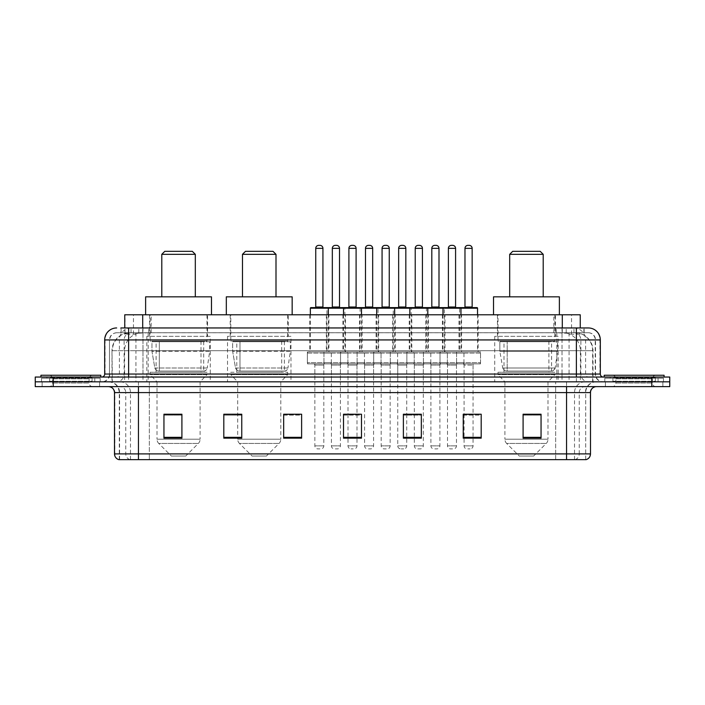 <?xml version="1.0" encoding="UTF-8"?>
<svg xmlns="http://www.w3.org/2000/svg" width="705" height="705" viewBox="0 0 705 705"><rect width="100%" height="100%" fill="white"/><g stroke="black" fill="none" stroke-linecap="round" stroke-linejoin="round"><path stroke-width="0.53" stroke-dasharray="3.52 2.64" d="M558.175 336.338L494.725 336.338L558.175 336.338L558.175 381.828L494.725 381.828L558.175 381.828M494.725 336.338L494.725 381.828M290.962 336.338L227.512 336.338L290.962 336.338L290.962 381.828L227.512 381.828L290.962 381.828M227.512 336.338L227.512 381.828M210.275 336.338L146.825 336.338L210.275 336.338L210.275 381.828L146.825 381.828L210.275 381.828M146.825 336.338L146.825 381.828M345.494 314.791L326.344 314.791L345.494 314.791L345.494 351.901L326.344 351.901L345.494 351.901M326.344 314.791L326.344 351.901M378.656 314.791L359.506 314.791L378.656 314.791L378.656 351.901L359.506 351.901L378.656 351.901M359.506 314.791L359.506 351.901M411.817 314.791L392.667 314.791L411.817 314.791L411.817 351.901L392.667 351.901L411.817 351.901M392.667 314.791L392.667 351.901M444.978 314.791L425.829 314.791L444.978 314.791L444.978 351.901L425.829 351.901L444.978 351.901M425.829 314.791L425.829 351.901M478.14 314.791L458.99 314.791L478.14 314.791L478.14 351.901L458.99 351.901L478.14 351.901M458.99 314.791L458.99 351.901M461.563 314.791L442.405 314.791L461.563 314.791L461.563 351.901L442.405 351.901L461.563 351.901M442.405 314.791L442.405 351.901M428.402 314.791L409.244 314.791L428.402 314.791L428.402 351.901L409.244 351.901L428.402 351.901M409.244 314.791L409.244 351.901M328.918 314.791L309.759 314.791L328.918 314.791L328.918 351.901L309.759 351.901L328.918 351.901M309.759 314.791L309.759 351.901M362.079 314.791L342.921 314.791L362.079 314.791L362.079 351.901L342.921 351.901L362.079 351.901M342.921 314.791L342.921 351.901M395.241 314.791L376.082 314.791L395.241 314.791L395.241 351.901L376.082 351.901L395.241 351.901M376.082 314.791L376.082 351.901M480.537 351.901L456.593 351.901L480.537 351.901L480.537 363.877L456.593 363.877L480.537 363.877M456.593 351.901L456.593 363.877M447.375 351.901L423.432 351.901L447.375 351.901L447.375 363.877L423.432 363.877L447.375 363.877M423.432 351.901L423.432 363.877M414.214 351.901L390.27 351.901L414.214 351.901L414.214 363.877L390.27 363.877L414.214 363.877M390.27 351.901L390.27 363.877M381.052 351.901L357.109 351.901L381.052 351.901L381.052 363.877L357.109 363.877L381.052 363.877M357.109 351.901L357.109 363.877M347.891 351.901L323.947 351.901L347.891 351.901L347.891 363.877L323.947 363.877L347.891 363.877M323.947 351.901L323.947 363.877M397.638 351.901L373.694 351.901L397.638 351.901L397.638 363.877L373.694 363.877L397.638 363.877M373.694 351.901L373.694 363.877M364.467 351.901L340.533 351.901L364.467 351.901L364.467 363.877L340.533 363.877L364.467 363.877M340.533 351.901L340.533 363.877M331.306 351.901L307.362 351.901L331.306 351.901L331.306 363.877L307.362 363.877L331.306 363.877M307.362 351.901L307.362 363.877M430.799 351.901L406.856 351.901L430.799 351.901L430.799 363.877L406.856 363.877L430.799 363.877M406.856 351.901L406.856 363.877M463.961 351.901L440.017 351.901L463.961 351.901L463.961 363.877L440.017 363.877L463.961 363.877M440.017 351.901L440.017 363.877M340.409 363.877L331.429 363.877L340.409 363.877L340.409 381.828L331.429 381.828L340.409 381.828M331.429 363.877L331.429 381.828M373.571 363.877L364.591 363.877L373.571 363.877L373.571 381.828L364.591 381.828L373.571 381.828M364.591 363.877L364.591 381.828M406.732 363.877L397.752 363.877L406.732 363.877L406.732 381.828L397.752 381.828L406.732 381.828M397.752 363.877L397.752 381.828M439.894 363.877L430.914 363.877L439.894 363.877L439.894 381.828L430.914 381.828L439.894 381.828M430.914 363.877L430.914 381.828M473.055 363.877L464.075 363.877L473.055 363.877L473.055 381.828L464.075 381.828L473.055 381.828M464.075 363.877L464.075 381.828M456.47 363.877L447.499 363.877L456.47 363.877L456.47 381.828L447.499 381.828L456.47 381.828M447.499 363.877L447.499 381.828M423.308 363.877L414.337 363.877L423.308 363.877L423.308 381.828L414.337 381.828L423.308 381.828M414.337 363.877L414.337 381.828M323.824 363.877L314.853 363.877L323.824 363.877L323.824 381.828L314.853 381.828L323.824 381.828M314.853 363.877L314.853 381.828M356.986 363.877L348.014 363.877L356.986 363.877L356.986 381.828L348.014 381.828L356.986 381.828M348.014 363.877L348.014 381.828M390.147 363.877L381.176 363.877L390.147 363.877L390.147 381.828L381.176 381.828L390.147 381.828M381.176 363.877L381.176 381.828M574.566 332.742L577.686 332.963C579.942 333.632 580.7 334.064 579.977 334.249L571.535 334.249L566.723 333.218L556.809 332.769L148.191 332.769L138.277 333.218L133.465 334.249L125.023 334.249L124.75 327.957L584.145 327.957L120.855 327.957L120.855 332.742L584.145 332.742L120.855 332.742M580.25 314.791L124.75 314.791M576.664 332.822A17.96 17.96 0 0 1 593.002 350.702L593.002 381.828L111.998 381.828L593.002 381.828M124.75 334.126L128.336 332.822L136.259 332.742L130.434 332.742M128.336 332.822A17.96 17.96 0 0 0 111.998 350.702L112.368 381.828M207.578 314.791L149.522 314.791L207.578 314.791L207.578 336.338L149.522 336.338L207.578 336.338M149.522 314.791L149.522 336.338M288.274 314.791L230.209 314.791L288.274 314.791L288.274 336.338L230.209 336.338L288.274 336.338M230.209 314.791L230.209 336.338M555.478 314.791L497.422 314.791L555.478 314.791L555.478 336.338L497.422 336.338L555.478 336.338M497.422 314.791L497.422 336.338M580.25 327.957L579.977 314.791M136.259 332.742L568.741 332.742M128.627 327.957L584.145 327.957L584.145 332.742M588.34 332.742L116.66 332.742L588.34 332.742A7.182 7.182 0 0 1 595.522 339.933L595.522 374.047L104.684 374.047M104.684 339.933L595.522 339.933L109.478 339.933L109.478 374.047A7.781 7.781 0 0 1 101.696 381.828L603.304 381.828L101.696 381.828M588.34 327.957L588.164 327.957A11.967 11.791 90 0 1 599.946 339.933L600.316 339.933M128.627 377.043L603.304 377.043L128.627 377.043M658.073 377.043L610.195 377.043L658.073 377.043L658.073 381.828L610.195 381.828L658.073 381.828L658.073 378.241L610.195 378.241L658.073 378.241M610.195 377.043L610.195 378.241M94.805 377.043L46.927 377.043L94.805 377.043L94.805 381.828L46.927 381.828L94.805 381.828L94.805 378.241L46.927 378.241L94.805 378.241M46.927 377.043L46.927 378.241M651.79 386.622L35.25 386.622L35.25 377.043L669.75 377.043L669.75 381.828L651.79 381.828L669.75 381.828L669.75 386.622L651.79 386.622L651.79 381.828L53.21 381.828L651.79 381.828L651.79 377.043M35.25 381.828L53.21 381.828L35.25 381.828M99.599 381.828L99.599 386.622L42.133 386.622L99.599 386.622L42.133 386.622L99.599 386.622L99.599 381.828L42.133 381.828L42.133 386.622L42.133 381.828L99.599 381.828M662.867 381.828L662.867 386.622L605.401 386.622L662.867 386.622L605.401 386.622L662.867 386.622L662.867 381.828L605.401 381.828L605.401 386.622L605.401 381.828L662.867 381.828M100.198 378.241L41.533 378.241L100.198 378.241L100.198 381.828L41.533 381.828L100.198 381.828M41.533 378.241L41.533 381.828M663.467 378.241L604.802 378.241L663.467 378.241L663.467 381.828L604.802 381.828L663.467 381.828M604.802 378.241L604.802 381.828M585.705 459.642L585.705 392.606L138.444 392.606L138.444 459.642L119.295 459.642L585.705 459.642L585.705 392.606A10.778 10.778 0 0 1 596.483 381.828L108.517 381.828L596.483 381.828M119.295 459.642L119.295 392.606L590.499 392.606M566.556 386.622L108.517 386.622L566.556 386.622M118.81 459.642L586.19 459.642M610.195 381.828L658.073 381.828L610.195 381.828M46.927 381.828L94.805 381.828L46.927 381.828M541.052 437.329L541.052 414.214L541.052 438.157L523.092 438.157L523.092 414.337L523.092 438.157L541.052 438.157L541.052 414.452L541.052 438.157L541.052 415.166L523.092 415.166L523.092 438.157L523.092 414.214L541.052 414.214L523.092 414.214L541.052 414.214L541.052 437.329L523.092 437.329M481.198 437.329L481.198 414.214L481.198 438.157L463.238 438.157L463.238 414.337L463.238 438.157L481.198 438.157L481.198 414.452L481.198 438.157L481.198 415.166L463.238 415.166L463.238 414.214L463.238 438.157L463.238 414.337L463.238 438.157L463.238 415.166L481.198 415.166L481.198 414.337L481.198 437.329L463.238 437.329L463.238 438.157L481.198 438.157L481.198 414.337L463.238 414.337L463.238 437.329M413.139 363.877L424.507 363.877L413.139 363.877A1.199 1.199 0 0 1 414.337 365.067L414.337 414.214L421.334 414.214L421.334 415.166L403.383 415.166L403.383 438.157L421.334 438.157L421.334 414.214L421.334 438.157L403.383 438.157L403.383 414.337L403.383 438.157L421.334 438.157L421.334 414.452L421.334 438.157L421.334 415.166L403.383 415.166L403.383 438.157L403.383 414.214L421.334 414.214L403.383 414.214L406.732 414.214L406.732 365.067L397.752 365.067L397.752 445.877A2.996 2.996 0 0 0 400.748 448.873L403.736 448.873L400.748 448.873M181.908 437.329L181.908 414.214L181.908 438.157L163.948 438.157L163.948 414.337L163.948 438.157L181.908 438.157L181.908 414.452L181.908 438.157L181.908 415.166L163.948 415.166L163.948 438.157L163.948 414.214L181.908 414.214L163.948 414.214L181.908 414.214L181.908 437.329L163.948 437.329M241.762 414.337L223.802 414.337L223.802 438.157L241.762 438.157L241.762 414.214L241.762 438.157L223.802 438.157L223.802 414.337L223.802 438.157L241.762 438.157L241.762 414.452L241.762 438.157L241.762 415.166L223.802 415.166L223.802 414.214L223.802 438.157L223.802 414.337L223.802 438.157L223.802 415.166L241.762 415.166L241.762 414.214L223.802 414.214L241.762 414.214L237.691 414.214L237.691 381.828L230.808 374.646L287.675 374.646L230.808 374.646L230.808 372.258L287.675 372.258L230.808 372.258M301.617 437.329L301.617 414.214L301.617 438.157L283.666 438.157L283.666 414.337L283.666 438.157L301.617 438.157L301.617 414.452L301.617 438.157L301.617 415.166L283.666 415.166L283.666 414.214L283.666 438.157L283.666 414.337L283.666 438.157L283.666 415.166L301.617 415.166L301.617 414.337L301.617 437.329L283.666 437.329L283.666 438.157L301.617 438.157L301.617 414.337L283.666 414.337L283.666 437.329M361.48 437.329L361.48 414.214L361.48 438.157L343.52 438.157L343.52 414.337L343.52 438.157L361.48 438.157L361.48 414.452L361.48 438.157L361.48 415.166L343.52 415.166L343.52 414.214L343.52 438.157L343.52 414.337L343.52 438.157L343.52 415.166L361.48 415.166L361.48 414.337L361.48 437.329L343.52 437.329L343.52 438.157L361.48 438.157L361.48 414.337L343.52 414.337L343.52 437.329M481.198 414.214L463.238 414.214L481.198 414.214M301.617 414.214L283.666 414.214L301.617 414.214M361.48 414.214L343.52 414.214L361.48 414.214M585.414 459.642L555.663 459.642L555.663 453.897L149.337 453.897L149.337 459.642L149.337 386.622M473.055 414.214L464.075 414.214L464.075 365.067L473.055 365.067L473.055 414.214M356.986 414.214L348.014 414.214L348.014 365.067L356.986 365.067L356.986 414.214M181.908 415.166L181.908 414.452L181.908 415.166L163.948 415.166L163.948 438.157L181.908 438.157L181.908 415.166M541.052 415.166L541.052 414.452L541.052 415.166L523.092 415.166L523.092 438.157L541.052 438.157L541.052 415.166M181.908 414.337L163.948 414.337M421.334 414.337L403.383 414.337M541.052 414.337L523.092 414.337M92.699 381.828L49.033 381.828L92.699 381.828A0.599 0.599 0 0 1 92.099 381.229L49.632 381.229L92.099 381.229L92.099 377.642A0.599 0.599 0 0 1 92.699 377.043L49.033 377.043L92.699 377.043M49.033 381.828A0.599 0.599 0 0 0 49.632 381.229L49.632 377.642A0.599 0.599 0 0 0 49.033 377.043M100.797 377.043L40.934 377.043L100.797 377.043M49.033 386.622L92.699 386.622L49.033 386.622A3.595 3.595 0 0 0 52.619 383.026L52.619 378.841L89.112 378.841L52.619 378.841A3.595 3.595 0 0 0 49.033 375.245L92.699 375.245L49.033 375.245M92.699 386.622A3.595 3.595 0 0 1 89.112 383.026L89.112 378.841A3.595 3.595 0 0 1 92.699 375.245M40.934 375.245L100.797 375.245M161.789 296.831L195.311 296.831L161.789 296.831M185.732 456.056L171.368 456.056L158.757 443.445L198.343 443.445L158.757 443.445A5.984 5.984 0 0 1 157.004 439.206L200.097 439.206A5.984 5.984 0 0 1 198.343 443.445L185.732 456.056L171.368 456.056M200.097 381.828L157.004 381.828L157.004 439.206L200.097 439.206L200.097 381.828L206.988 374.646L150.121 374.646L206.988 374.646L206.988 372.258L150.121 372.258L150.121 374.646L157.004 381.828L200.097 381.828M156.105 341.123L200.995 341.123L156.105 341.123L156.105 372.258L200.995 372.258L156.105 372.258M200.995 341.123L200.995 372.258M150.121 314.791L206.988 314.791L150.121 314.791L150.121 341.123L206.988 341.123L150.121 341.123M206.988 314.791L206.988 341.123M211.474 314.791L145.627 314.791L211.474 314.791M145.627 296.831L211.474 296.831M150.121 372.258L206.988 372.258M161.789 254.329L195.311 254.329M164.785 251.341L192.315 251.341M203.701 371.059L203.692 371.059A3.595 3.595 90 0 0 207.252 367.984L154.836 367.984C155.549 370.037 157.03 371.059 159.286 371.059L159.295 341.722L159.295 371.059C157.039 371.068 155.558 370.046 154.836 367.984L151.954 351.301L151.954 341.722L209.676 341.722L209.676 351.301L151.954 351.301L154.836 367.984L207.252 367.984C205.719 370.566 204.538 371.597 203.701 371.059L159.286 371.059L203.701 371.059L203.692 341.722L159.295 341.722L203.692 341.722M209.676 341.722L151.954 341.722L159.295 341.722L151.954 341.722L151.954 351.301L209.676 351.301L207.252 367.984M242.476 296.831L275.999 296.831L242.476 296.831M266.419 456.056L252.055 456.056L239.444 443.445L279.039 443.445L239.444 443.445A5.984 5.984 0 0 1 237.691 439.206L280.793 439.206A5.984 5.984 0 0 1 279.039 443.445L266.419 456.056L252.055 456.056M287.675 372.258L287.675 374.646L280.793 381.828L237.691 381.828L280.793 381.828L280.793 439.206L237.691 439.206L237.691 414.337M236.792 341.123L281.692 341.123L236.792 341.123L236.792 372.258L281.692 372.258L236.792 372.258M281.692 341.123L281.692 372.258M230.808 314.791L287.675 314.791L230.808 314.791L230.808 341.123L287.675 341.123L230.808 341.123M287.675 314.791L287.675 341.123M292.161 314.791L226.323 314.791L292.161 314.791M226.323 296.831L292.161 296.831M242.476 254.329L275.999 254.329M245.472 251.341L273.011 251.341M284.388 371.059L284.379 371.059A3.595 3.595 90 0 0 287.94 367.984L235.523 367.984C236.237 370.037 237.717 371.059 239.982 371.059L239.982 341.722L239.982 371.059C237.726 371.068 236.245 370.046 235.523 367.984L232.641 351.301L232.641 341.722L290.363 341.722L290.363 351.301L232.641 351.301L235.523 367.984L287.94 367.984C286.415 370.566 285.225 371.597 284.388 371.059L239.982 371.059L284.388 371.059L284.379 341.722L239.982 341.722L284.379 341.722M290.363 341.722L232.641 341.722L239.982 341.722L232.641 341.722L232.641 351.301L290.363 351.301L287.94 367.984M509.689 296.831L543.211 296.831L509.689 296.831M533.632 456.056L519.268 456.056L506.657 443.445L546.243 443.445L506.657 443.445A5.984 5.984 0 0 1 504.903 439.206L547.996 439.206A5.984 5.984 0 0 1 546.243 443.445L533.632 456.056L519.268 456.056M547.996 381.828L504.903 381.828L504.903 439.206L547.996 439.206L547.996 381.828L554.879 374.646L498.012 374.646L554.879 374.646L554.879 372.258L498.012 372.258L498.012 374.646L504.903 381.828L547.996 381.828M504.004 341.123L548.895 341.123L504.004 341.123L504.004 372.258L548.895 372.258L504.004 372.258M548.895 341.123L548.895 372.258M498.012 314.791L554.879 314.791L498.012 314.791L498.012 341.123L554.879 341.123L498.012 341.123M554.879 314.791L554.879 341.123M559.373 314.791L493.526 314.791L559.373 314.791M493.526 296.831L559.373 296.831M498.012 372.258L554.879 372.258M509.689 254.329L543.211 254.329M512.685 251.341L540.215 251.341M551.592 371.059L507.186 371.059L551.592 371.059A3.595 3.595 90 0 0 555.152 367.984L502.736 367.984C503.44 370.037 504.93 371.059 507.186 371.059L507.195 341.722L507.195 371.059C504.939 371.068 503.449 370.046 502.736 367.984L499.845 351.301L499.845 341.722L557.576 341.722L557.576 351.301L499.845 351.301L502.736 367.984L555.152 367.984C553.619 370.566 552.438 371.597 551.592 371.059L507.186 371.059L551.592 371.059L551.592 341.722L507.195 341.722L551.592 341.722M557.576 341.722L499.845 341.722L507.195 341.722L499.845 341.722L499.845 351.301L557.576 351.301L555.152 367.984M655.967 381.828L612.301 381.828L655.967 381.828A0.599 0.599 0 0 1 655.368 381.229L612.901 381.229L655.368 381.229L655.368 377.642A0.599 0.599 0 0 1 655.967 377.043L612.301 377.043L655.967 377.043M612.301 381.828A0.599 0.599 0 0 0 612.901 381.229L612.901 377.642A0.599 0.599 0 0 0 612.301 377.043M664.066 377.043L604.203 377.043L664.066 377.043M612.301 386.622L655.967 386.622L612.301 386.622A3.595 3.595 0 0 0 615.888 383.026L615.888 378.841L652.381 378.841L615.888 378.841A3.595 3.595 0 0 0 612.301 375.245L655.967 375.245L612.301 375.245M655.967 386.622A3.595 3.595 0 0 1 652.381 383.026L652.381 378.841A3.595 3.595 0 0 1 655.967 375.245M604.203 375.245L664.066 375.245M327.719 307.609L310.958 307.609M323.524 307.609L315.153 307.609L323.524 307.609M319.938 245.358L318.739 245.358M325.023 363.877L313.654 363.877L325.023 363.877A1.199 1.199 0 0 0 323.824 365.067L323.824 445.877A2.996 2.996 0 0 1 320.837 448.873L317.84 448.873L320.837 448.873M313.654 363.877A1.199 1.199 0 0 1 314.853 365.067L314.853 445.877A2.996 2.996 0 0 0 317.84 448.873M330.116 363.877L308.561 363.877L330.116 363.877A1.199 1.199 0 0 0 331.306 362.678L307.362 362.678L331.306 362.678L331.306 353.099A1.199 1.199 0 0 0 330.116 351.901L308.561 351.901L330.116 351.901M308.561 363.877A1.199 1.199 0 0 1 307.362 362.678L307.362 353.099A1.199 1.199 0 0 1 308.561 351.901M328.318 314.791L328.318 350.702A1.199 1.199 0 0 0 329.517 351.901L309.16 351.901L329.517 351.901M310.359 314.791L310.359 350.702A1.199 1.199 0 0 1 309.16 351.901M360.881 307.609L344.119 307.609M356.686 307.609L348.314 307.609L356.686 307.609M353.099 245.358L351.901 245.358M358.184 363.877A1.199 1.199 0 0 0 356.986 365.067L348.014 365.067A1.199 1.199 0 0 0 346.816 363.877L358.184 363.877L346.816 363.877M363.278 363.877L341.722 363.877L363.278 363.877A1.199 1.199 0 0 0 364.467 362.678L340.533 362.678L364.467 362.678L364.467 353.099A1.199 1.199 0 0 0 363.278 351.901L341.722 351.901L363.278 351.901M341.722 363.877A1.199 1.199 0 0 1 340.533 362.678L340.533 353.099A1.199 1.199 0 0 1 341.722 351.901M361.48 314.791L361.48 350.702A1.199 1.199 0 0 0 362.678 351.901L342.322 351.901L362.678 351.901M343.52 314.791L343.52 350.702A1.199 1.199 0 0 1 342.322 351.901M356.986 414.337L356.986 445.877A2.996 2.996 0 0 1 353.998 448.873L351.002 448.873L353.998 448.873M348.014 414.337L348.014 445.877A2.996 2.996 0 0 0 351.002 448.873M394.042 307.609L377.281 307.609M389.847 307.609L381.476 307.609L389.847 307.609M386.261 245.358L385.062 245.358M391.345 363.877L379.977 363.877L391.345 363.877A1.199 1.199 0 0 0 390.147 365.067L390.147 445.877A2.996 2.996 0 0 1 387.16 448.873L384.163 448.873L387.16 448.873M379.977 363.877A1.199 1.199 0 0 1 381.176 365.067L381.176 445.877A2.996 2.996 0 0 0 384.163 448.873M396.439 363.877L374.884 363.877L396.439 363.877A1.199 1.199 0 0 0 397.638 362.678L373.694 362.678L397.638 362.678L397.638 353.099A1.199 1.199 0 0 0 396.439 351.901L374.884 351.901L396.439 351.901M374.884 363.877A1.199 1.199 0 0 1 373.694 362.678L373.694 353.099A1.199 1.199 0 0 1 374.884 351.901M394.641 314.791L394.641 350.702A1.199 1.199 0 0 0 395.84 351.901L375.483 351.901L395.84 351.901M376.681 314.791L376.681 350.702A1.199 1.199 0 0 1 375.483 351.901M427.204 307.609L410.442 307.609M423.018 307.609L414.637 307.609L423.018 307.609M419.422 245.358L418.224 245.358M424.507 363.877A1.199 1.199 0 0 0 423.308 365.067L423.308 445.877A2.996 2.996 0 0 1 420.321 448.873L417.325 448.873L420.321 448.873M429.601 363.877L408.045 363.877L429.601 363.877A1.199 1.199 0 0 0 430.799 362.678L406.856 362.678L430.799 362.678L430.799 353.099A1.199 1.199 0 0 0 429.601 351.901L408.045 351.901L429.601 351.901M408.045 363.877A1.199 1.199 0 0 1 406.856 362.678L406.856 353.099A1.199 1.199 0 0 1 408.045 351.901M427.803 314.791L427.803 350.702A1.199 1.199 0 0 0 429.001 351.901L408.644 351.901L429.001 351.901M409.843 314.791L409.843 350.702A1.199 1.199 0 0 1 408.644 351.901M414.337 414.337L414.337 445.877A2.996 2.996 0 0 0 417.325 448.873M460.365 307.609L443.604 307.609M456.179 307.609L447.798 307.609L456.179 307.609M452.584 245.358L451.385 245.358M457.668 363.877L446.3 363.877L457.668 363.877A1.199 1.199 0 0 0 456.47 365.067L456.47 445.877A2.996 2.996 0 0 1 453.482 448.873L450.486 448.873L453.482 448.873M446.3 363.877A1.199 1.199 0 0 1 447.499 365.067L447.499 445.877A2.996 2.996 0 0 0 450.486 448.873M462.762 363.877L441.207 363.877L462.762 363.877A1.199 1.199 0 0 0 463.961 362.678L440.017 362.678L463.961 362.678L463.961 353.099A1.199 1.199 0 0 0 462.762 351.901L441.207 351.901L462.762 351.901M441.207 363.877A1.199 1.199 0 0 1 440.017 362.678L440.017 353.099A1.199 1.199 0 0 1 441.207 351.901M460.964 314.791L460.964 350.702A1.199 1.199 0 0 0 462.163 351.901L441.806 351.901L462.163 351.901M443.004 314.791L443.004 350.702A1.199 1.199 0 0 1 441.806 351.901M310.359 308.208L344.895 308.208A0.599 0.599 0 0 0 344.296 307.609L327.543 307.609A0.599 0.599 0 0 0 326.944 308.208L326.944 350.702A1.199 1.199 0 0 1 325.745 351.901L346.093 351.901L325.745 351.901M331.729 307.609L340.11 307.609L331.729 307.609M330.231 363.877L341.608 363.877L330.231 363.877A1.199 1.199 0 0 1 331.429 365.067L331.429 445.877A2.996 2.996 0 0 0 334.426 448.873L337.413 448.873L334.426 448.873M341.608 363.877A1.199 1.199 0 0 0 340.409 365.067L340.409 445.877A2.996 2.996 0 0 1 337.413 448.873M325.146 363.877L346.693 363.877L325.146 363.877A1.199 1.199 0 0 1 323.947 362.678L347.891 362.678L323.947 362.678L323.947 353.099A1.199 1.199 0 0 1 325.146 351.901L346.693 351.901L325.146 351.901M346.693 363.877A1.199 1.199 0 0 0 347.891 362.678L347.891 353.099A1.199 1.199 0 0 0 346.693 351.901M476.95 307.609L460.189 307.609A0.599 0.599 0 0 0 459.589 308.208L443.004 308.208L444.379 308.208L444.379 350.702L426.428 350.702L426.428 308.208L444.379 308.208A0.599 0.599 0 0 0 443.78 307.609L427.027 307.609A0.599 0.599 0 0 0 426.428 308.208L409.843 308.208L411.218 308.208L411.218 350.702L393.267 350.702L393.267 308.208L411.218 308.208A0.599 0.599 0 0 0 410.618 307.609L393.866 307.609A0.599 0.599 0 0 0 393.267 308.208L376.681 308.208L378.056 308.208L378.056 350.702L360.105 350.702L360.105 308.208L378.056 308.208A0.599 0.599 0 0 0 377.457 307.609L360.704 307.609A0.599 0.599 0 0 0 360.105 308.208L343.52 308.208L344.895 308.208L344.895 350.702A1.199 1.199 0 0 0 346.093 351.901M336.514 245.358L335.324 245.358M364.89 307.609L373.271 307.609L364.89 307.609M363.392 363.877L374.769 363.877L363.392 363.877A1.199 1.199 0 0 1 364.591 365.067L364.591 445.877A2.996 2.996 0 0 0 367.587 448.873L370.574 448.873L367.587 448.873M374.769 363.877A1.199 1.199 0 0 0 373.571 365.067L373.571 445.877A2.996 2.996 0 0 1 370.574 448.873M358.307 363.877L379.854 363.877L358.307 363.877A1.199 1.199 0 0 1 357.109 362.678L381.052 362.678L357.109 362.678L357.109 353.099A1.199 1.199 0 0 1 358.307 351.901L379.854 351.901L358.307 351.901M379.854 363.877A1.199 1.199 0 0 0 381.052 362.678L381.052 353.099A1.199 1.199 0 0 0 379.854 351.901M379.255 351.901A1.199 1.199 0 0 1 378.056 350.702L360.105 350.702A1.199 1.199 0 0 1 358.907 351.901L379.255 351.901L358.907 351.901M369.676 245.358L368.486 245.358M398.052 307.609L406.433 307.609L398.052 307.609M396.554 363.877A1.199 1.199 0 0 1 397.752 365.067L406.732 365.067A1.199 1.199 0 0 1 407.931 363.877L396.554 363.877L407.931 363.877M391.469 363.877L413.015 363.877L391.469 363.877A1.199 1.199 0 0 1 390.27 362.678L414.214 362.678L390.27 362.678L390.27 353.099A1.199 1.199 0 0 1 391.469 351.901L413.015 351.901L391.469 351.901M413.015 363.877A1.199 1.199 0 0 0 414.214 362.678L414.214 353.099A1.199 1.199 0 0 0 413.015 351.901M412.416 351.901A1.199 1.199 0 0 1 411.218 350.702L393.267 350.702A1.199 1.199 0 0 1 392.068 351.901L412.416 351.901L392.068 351.901M406.732 414.337L406.732 445.877A2.996 2.996 0 0 1 403.736 448.873M402.837 245.358L401.647 245.358M431.213 307.609L439.594 307.609L431.213 307.609M429.715 363.877L441.092 363.877L429.715 363.877A1.199 1.199 0 0 1 430.914 365.067L430.914 445.877A2.996 2.996 0 0 0 433.91 448.873L436.897 448.873L433.91 448.873M441.092 363.877A1.199 1.199 0 0 0 439.894 365.067L439.894 445.877A2.996 2.996 0 0 1 436.897 448.873M424.63 363.877L446.177 363.877L424.63 363.877A1.199 1.199 0 0 1 423.432 362.678L447.375 362.678L423.432 362.678L423.432 353.099A1.199 1.199 0 0 1 424.63 351.901L446.177 351.901L424.63 351.901M446.177 363.877A1.199 1.199 0 0 0 447.375 362.678L447.375 353.099A1.199 1.199 0 0 0 446.177 351.901M445.578 351.901A1.199 1.199 0 0 1 444.379 350.702L426.428 350.702A1.199 1.199 0 0 1 425.23 351.901L445.578 351.901L425.23 351.901M435.998 245.358L434.809 245.358M464.375 307.609L472.755 307.609L464.375 307.609M462.877 363.877A1.199 1.199 0 0 1 464.075 365.067L473.055 365.067A1.199 1.199 0 0 1 474.253 363.877L462.877 363.877L474.253 363.877M457.792 363.877L479.338 363.877L457.792 363.877A1.199 1.199 0 0 1 456.593 362.678L480.537 362.678L456.593 362.678L456.593 353.099A1.199 1.199 0 0 1 457.792 351.901L479.338 351.901L457.792 351.901M479.338 363.877A1.199 1.199 0 0 0 480.537 362.678L480.537 353.099A1.199 1.199 0 0 0 479.338 351.901M477.541 308.208L459.589 308.208L459.589 350.702A1.199 1.199 0 0 1 458.391 351.901L478.739 351.901L458.391 351.901M477.541 314.791L477.541 350.702A1.199 1.199 0 0 0 478.739 351.901M464.075 414.337L464.075 445.877A2.996 2.996 0 0 0 467.071 448.873L470.059 448.873L467.071 448.873M473.055 414.337L473.055 445.877A2.996 2.996 0 0 1 470.059 448.873M469.16 245.358L467.97 245.358M125.023 334.249L125.023 314.791M127.314 332.963A17.96 17.687 -90 0 0 112.368 350.702L593.002 350.702L569.058 350.702L569.058 381.828M592.632 381.828L592.632 350.702A17.96 17.687 90 0 0 577.686 332.963M135.942 332.742L135.942 350.702L111.998 350.702L111.998 381.828M556.809 332.769L556.809 381.828M566.723 333.218A17.96 17.687 90 0 1 580.391 350.702L580.391 381.828M148.191 332.769L148.191 381.828M138.277 333.218A17.96 17.687 -90 0 0 124.609 350.702L124.609 381.828M569.058 332.742L569.058 350.702L135.942 350.702L135.942 381.828M142.71 332.786L142.71 327.957M133.465 334.249L133.465 314.791M151.152 332.786L151.152 314.791M553.848 332.786L553.848 314.791M571.535 334.249L571.535 314.791M562.29 332.786L562.29 327.957M138.806 332.742L138.806 327.957M116.66 332.742C112.174 333.298 109.777 335.686 109.478 339.933L109.478 374.047L576.373 374.047L576.373 332.742M142.983 327.957L142.983 374.047L109.769 374.047A7.781 7.667 90 0 1 102.102 381.828M576.373 381.828L576.373 374.047L595.522 374.047C595.989 378.779 598.58 381.37 603.304 381.828M600.316 374.047L562.017 374.047L562.017 377.043M562.017 327.957L562.017 339.933L599.946 339.933L599.946 374.047A2.996 2.943 -90 0 0 602.898 377.043M53.21 377.043L53.21 386.622M131.192 327.957A11.967 11.791 -90 0 0 119.401 339.933L119.401 374.047A2.996 2.943 90 0 1 116.457 377.043M116.836 327.957A11.967 11.791 -90 0 0 105.054 339.933L105.054 374.047A2.996 2.943 90 0 1 102.102 377.043M573.808 327.957A11.967 11.791 90 0 1 585.599 339.933L585.599 374.047A2.996 2.943 -90 0 0 588.543 377.043M116.836 332.742A7.182 7.076 -90 0 0 109.769 339.933L562.017 339.933L562.017 374.047L142.983 374.047L142.983 377.043M142.983 332.742L142.983 381.828M131.192 332.742A7.182 7.076 -90 0 0 124.124 339.933L124.124 374.047A7.781 7.667 90 0 1 116.457 381.828M128.627 332.742L128.627 381.828M588.164 332.742A7.182 7.076 90 0 1 595.231 339.933L595.231 374.047A7.781 7.667 -90 0 0 602.898 381.828M573.808 332.742A7.182 7.076 90 0 1 580.876 339.933L580.876 374.047A7.781 7.667 -90 0 0 588.543 381.828M562.017 332.742L562.017 381.828M121.128 332.742L121.128 327.957M131.042 332.742L131.042 327.957M148.729 332.742L148.729 327.957M556.271 332.742L556.271 327.957M573.958 332.742L573.958 327.957M583.872 332.742L583.872 327.957M566.194 332.742L566.194 327.957M574.998 459.642A5.984 5.896 90 0 0 579.237 453.897L555.663 453.897L555.663 392.606L585.414 392.606A10.778 10.61 -90 0 1 596.025 381.828M138.444 381.828L138.444 392.606L119.295 392.606C118.651 386.058 115.065 382.471 108.517 381.828M130.002 459.642A5.984 5.896 -90 0 1 125.763 453.897L125.763 392.606L149.337 392.606L149.337 453.897L114.501 453.897M114.501 392.606L125.763 392.606A5.984 5.896 90 0 0 119.868 386.622M119.11 459.642A5.984 5.896 -90 0 1 114.862 453.897L114.862 392.606A5.984 5.896 90 0 0 108.975 386.622M585.89 459.642A5.984 5.896 90 0 0 590.138 453.897L579.237 453.897L579.237 392.606A5.984 5.896 -90 0 1 585.132 386.622M590.499 453.897L590.138 392.606A5.984 5.896 -90 0 1 596.025 386.622M555.663 459.642L555.663 386.622M574.522 459.642L574.522 392.606A10.778 10.61 -90 0 1 585.132 381.828M566.556 459.642L566.556 381.828M119.586 459.642L119.586 392.606A10.778 10.61 90 0 0 108.975 381.828M130.478 459.642L130.478 392.606A10.778 10.61 90 0 0 119.868 381.828M149.337 381.828L149.337 392.606L555.663 392.606L555.663 381.828M241.762 437.329L223.802 437.329M421.334 437.329L403.383 437.329M92.099 377.642L49.632 377.642L92.099 377.642M52.619 383.026L89.112 383.026L52.619 383.026M655.368 377.642L612.901 377.642L655.368 377.642M615.888 383.026L652.381 383.026L615.888 383.026M315.743 248.345L322.934 248.345M323.824 365.067L314.853 365.067L323.824 365.067M307.362 353.099L331.306 353.099L307.362 353.099M310.359 350.702L328.318 350.702L310.359 350.702M322.934 307.01L315.743 307.01M323.824 445.877L314.853 445.877L323.824 445.877M348.904 248.345L356.095 248.345M340.533 353.099L364.467 353.099L340.533 353.099M343.52 350.702L361.48 350.702L343.52 350.702M356.095 307.01L348.904 307.01M356.986 445.877L348.014 445.877L356.986 445.877M382.066 248.345L389.257 248.345M390.147 365.067L381.176 365.067L390.147 365.067M373.694 353.099L397.638 353.099L373.694 353.099M376.681 350.702L394.641 350.702L376.681 350.702M389.257 307.01L382.066 307.01M390.147 445.877L381.176 445.877L390.147 445.877M415.227 248.345L422.418 248.345M423.308 365.067L414.337 365.067L423.308 365.067M406.856 353.099L430.799 353.099L406.856 353.099M409.843 350.702L427.803 350.702L409.843 350.702M422.418 307.01L415.227 307.01M423.308 445.877L414.337 445.877L423.308 445.877M448.398 248.345L455.58 248.345M456.47 365.067L447.499 365.067L456.47 365.067M440.017 353.099L463.961 353.099L440.017 353.099M443.004 350.702L460.964 350.702L443.004 350.702M455.58 307.01L448.398 307.01M456.47 445.877L447.499 445.877L456.47 445.877M339.51 307.01L332.328 307.01M331.429 365.067L340.409 365.067L331.429 365.067M347.891 353.099L323.947 353.099L347.891 353.099M344.895 350.702L326.944 350.702L344.895 350.702M331.429 445.877L340.409 445.877L331.429 445.877M332.328 248.345L339.51 248.345M372.672 307.01L365.49 307.01M364.591 365.067L373.571 365.067L364.591 365.067M381.052 353.099L357.109 353.099L381.052 353.099M364.591 445.877L373.571 445.877L364.591 445.877M365.49 248.345L372.672 248.345M405.833 307.01L398.651 307.01M414.214 353.099L390.27 353.099L414.214 353.099M397.752 445.877L406.732 445.877L397.752 445.877M398.651 248.345L405.833 248.345M438.995 307.01L431.812 307.01M430.914 365.067L439.894 365.067L430.914 365.067M447.375 353.099L423.432 353.099L447.375 353.099M430.914 445.877L439.894 445.877L430.914 445.877M431.812 248.345L438.995 248.345M472.156 307.01L464.974 307.01M480.537 353.099L456.593 353.099L480.537 353.099M477.541 350.702L459.589 350.702L477.541 350.702M464.075 445.877L473.055 445.877L464.075 445.877M464.974 248.345L472.156 248.345"/><path stroke-width="1.06" d="M120.855 327.957L128.627 327.957L120.855 327.957L124.75 327.957L124.75 314.791L580.25 314.791L580.25 327.957M116.66 327.957A11.967 11.967 0 0 0 104.684 339.933L104.684 374.047A2.996 2.996 0 0 1 101.696 377.043M600.316 339.933L128.627 339.933L128.627 327.957L588.34 327.957A11.967 11.967 0 0 1 600.316 339.933L600.316 374.047C600.493 375.871 601.488 376.867 603.304 377.043M53.21 377.043L35.25 377.043L35.25 381.828L53.21 381.828L35.25 381.828L35.25 386.622L53.21 386.622L53.21 381.828L651.79 381.828L53.21 381.828L53.21 377.043L651.79 377.043L651.79 381.828L669.75 381.828L651.79 381.828L651.79 386.622L53.21 386.622M651.79 386.622L669.75 386.622L669.75 377.043L651.79 377.043M588.164 327.957L584.145 327.957M590.499 453.897C590.332 456.77 588.895 458.682 586.19 459.642L566.556 459.642L566.556 453.897L590.499 453.897L590.499 392.606A5.984 5.984 0 0 1 596.483 386.622M566.556 459.642L118.81 459.642A5.984 5.984 0 0 1 114.501 453.897L114.501 392.606C114.148 388.966 112.157 386.974 108.517 386.622M541.052 438.157L541.052 414.214L523.092 414.214L523.092 438.157L541.052 438.157M481.198 438.157L481.198 414.214L463.238 414.214L463.238 438.157L481.198 438.157M421.334 438.157L421.334 414.214L403.383 414.214L403.383 438.157L421.334 438.157M181.908 438.157L181.908 414.214L163.948 414.214L163.948 438.157L181.908 438.157M241.762 438.157L241.762 414.214L223.802 414.214L223.802 438.157L241.762 438.157M301.617 438.157L301.617 414.214L283.666 414.214L283.666 438.157L301.617 438.157M361.48 438.157L361.48 414.214L343.52 414.214L343.52 438.157L361.48 438.157M555.663 459.642L138.444 459.642L138.444 453.897L566.556 453.897L566.556 392.606L114.501 392.606M464.075 414.337L473.055 414.337M301.617 414.214L283.666 414.337L301.617 414.214M237.691 414.337L241.762 414.337M414.337 414.337L406.732 414.337M348.014 414.337L356.986 414.337M181.908 414.337L163.948 414.337M421.334 414.337L403.383 414.337M541.052 414.337L523.092 414.337M100.797 377.043L100.797 375.245L40.934 375.245L40.934 377.043M161.789 254.329L195.311 254.329L192.315 251.341L164.785 251.341L161.789 254.329L161.789 296.831M195.311 254.329L195.311 296.831M211.474 314.791L211.474 296.831L145.627 296.831L145.627 314.791M242.476 254.329L275.999 254.329L273.011 251.341L245.472 251.341L242.476 254.329L242.476 296.831M275.999 254.329L275.999 296.831M292.161 314.791L292.161 296.831L226.323 296.831L226.323 314.791M509.689 254.329L543.211 254.329L540.215 251.341L512.685 251.341L509.689 254.329L509.689 296.831M543.211 254.329L543.211 296.831M559.373 314.791L559.373 296.831L493.526 296.831L493.526 314.791M664.066 377.043L664.066 375.245L604.203 375.245L604.203 377.043M460.189 307.609L476.95 307.609A0.599 0.599 0 0 1 477.541 308.208L310.359 308.208A0.599 0.599 0 0 1 310.958 307.609L327.719 307.609A0.599 0.599 0 0 1 328.318 308.208L328.318 314.791M322.934 248.345L315.743 248.345A2.996 2.996 0 0 1 318.739 245.358L319.938 245.358A2.996 2.996 0 0 1 322.934 248.345L322.934 307.01A0.599 0.599 0 0 0 323.524 307.609M315.743 248.345L315.743 307.01A0.599 0.599 0 0 1 315.153 307.609M310.359 308.208L310.359 314.791M343.52 314.791L343.52 308.208A0.599 0.599 0 0 1 344.119 307.609L360.881 307.609A0.599 0.599 0 0 1 361.48 308.208L361.48 314.791M356.095 248.345L348.904 248.345A2.996 2.996 0 0 1 351.901 245.358L353.099 245.358A2.996 2.996 0 0 1 356.095 248.345L356.095 307.01A0.599 0.599 0 0 0 356.686 307.609M348.904 248.345L348.904 307.01A0.599 0.599 0 0 1 348.314 307.609M376.681 314.791L376.681 308.208A0.599 0.599 0 0 1 377.281 307.609L394.042 307.609A0.599 0.599 0 0 1 394.641 308.208L394.641 314.791M389.257 248.345L382.066 248.345A2.996 2.996 0 0 1 385.062 245.358L386.261 245.358A2.996 2.996 0 0 1 389.257 248.345L389.257 307.01A0.599 0.599 0 0 0 389.847 307.609M382.066 248.345L382.066 307.01A0.599 0.599 0 0 1 381.476 307.609M409.843 314.791L409.843 308.208A0.599 0.599 0 0 1 410.442 307.609L427.204 307.609A0.599 0.599 0 0 1 427.803 308.208L427.803 314.791M422.418 248.345L415.227 248.345A2.996 2.996 0 0 1 418.224 245.358L419.422 245.358A2.996 2.996 0 0 1 422.418 248.345L422.418 307.01A0.599 0.599 0 0 0 423.018 307.609M415.227 248.345L415.227 307.01A0.599 0.599 0 0 1 414.637 307.609M443.004 314.791L443.004 308.208A0.599 0.599 0 0 1 443.604 307.609L460.365 307.609A0.599 0.599 0 0 1 460.964 308.208L460.964 314.791M455.58 248.345L448.398 248.345A2.996 2.996 0 0 1 451.385 245.358L452.584 245.358A2.996 2.996 0 0 1 455.58 248.345L455.58 307.01A0.599 0.599 0 0 0 456.179 307.609M448.398 248.345L448.398 307.01A0.599 0.599 0 0 1 447.798 307.609M344.296 307.609L327.543 307.609M332.328 248.345A2.996 2.996 0 0 1 335.324 245.358L336.514 245.358A2.996 2.996 0 0 1 339.51 248.345L332.328 248.345L332.328 307.01A0.599 0.599 0 0 1 331.729 307.609M339.51 248.345L339.51 307.01A0.599 0.599 0 0 0 340.11 307.609M377.457 307.609L360.704 307.609M365.49 248.345A2.996 2.996 0 0 1 368.486 245.358L369.676 245.358A2.996 2.996 0 0 1 372.672 248.345L365.49 248.345L365.49 307.01A0.599 0.599 0 0 1 364.89 307.609M372.672 248.345L372.672 307.01A0.599 0.599 0 0 0 373.271 307.609M410.618 307.609L393.866 307.609M398.651 248.345A2.996 2.996 0 0 1 401.647 245.358L402.837 245.358A2.996 2.996 0 0 1 405.833 248.345L398.651 248.345L398.651 307.01A0.599 0.599 0 0 1 398.052 307.609M405.833 248.345L405.833 307.01A0.599 0.599 0 0 0 406.433 307.609M443.78 307.609L427.027 307.609M431.812 248.345A2.996 2.996 0 0 1 434.809 245.358L435.998 245.358A2.996 2.996 0 0 1 438.995 248.345L431.812 248.345L431.812 307.01A0.599 0.599 0 0 1 431.213 307.609M438.995 248.345L438.995 307.01A0.599 0.599 0 0 0 439.594 307.609M464.974 248.345A2.996 2.996 0 0 1 467.97 245.358L469.16 245.358A2.996 2.996 0 0 1 472.156 248.345L464.974 248.345L464.974 307.01A0.599 0.599 0 0 1 464.375 307.609M472.156 248.345L472.156 307.01A0.599 0.599 0 0 0 472.755 307.609M477.541 308.208L477.541 314.791M142.71 327.957L142.71 314.791M562.29 327.957L562.29 314.791M128.627 377.043L128.627 339.933L104.684 339.933M104.684 374.047L600.316 374.047M576.373 327.957L576.373 377.043M566.556 386.622L566.556 392.606L590.499 392.606M114.501 453.897L138.444 453.897L138.444 386.622M361.48 437.329L343.52 437.329M301.617 437.329L283.666 437.329M241.762 437.329L223.802 437.329M181.908 437.329L163.948 437.329M421.334 437.329L403.383 437.329M481.198 437.329L463.238 437.329M541.052 437.329L523.092 437.329M315.743 307.01L322.934 307.01M348.904 307.01L356.095 307.01M382.066 307.01L389.257 307.01M415.227 307.01L422.418 307.01M448.398 307.01L455.58 307.01M332.328 307.01L339.51 307.01M365.49 307.01L372.672 307.01M398.651 307.01L405.833 307.01M431.812 307.01L438.995 307.01M464.974 307.01L472.156 307.01"/></g></svg>
